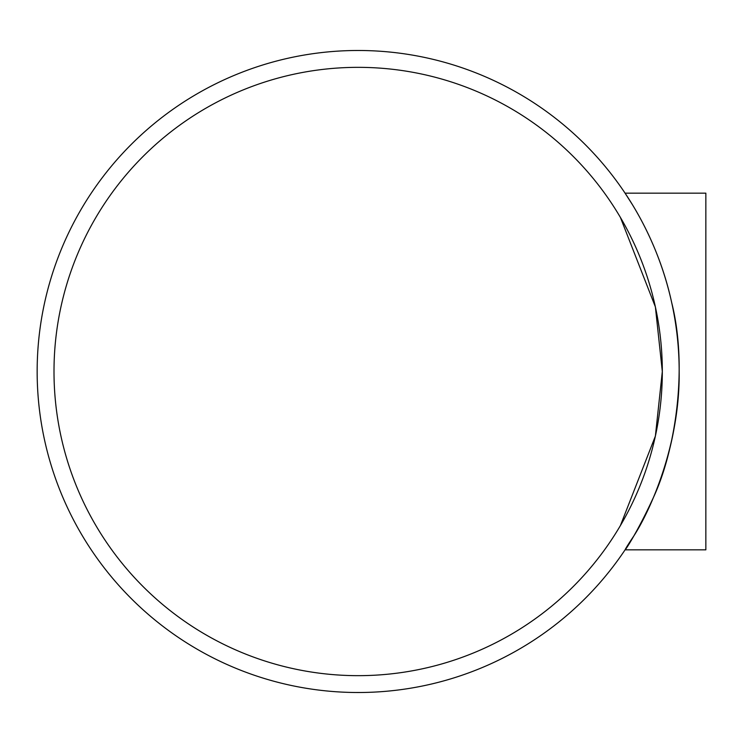 <?xml version="1.0" encoding="UTF-8"?>
<svg xmlns="http://www.w3.org/2000/svg" width="743" height="743" viewBox="0 0 743 743"><rect width="100%" height="100%" fill="white"/><g stroke="black" fill="none" stroke-linecap="round" stroke-linejoin="round"><path stroke-width="1.11" d="M662.319 371.5L655.382 306.905L620.386 217.383L655.382 306.905L662.319 371.5L655.382 436.095L620.386 525.617L655.382 436.095M358.163 67.344A304.156 304.156 0 0 1 621.566 523.583A304.156 304.156 0 0 1 94.751 523.583A304.156 304.156 0 0 1 358.163 67.344M679.167 371.5C680.105 443.794 650.729 509.865 633.835 535.963C614.192 564.996 630.761 546.811 653.366 497.606C675.498 450.128 688.111 367.701 671.672 302.54C657.629 237.184 624.714 193.347 625.077 193.161L705.85 193.161L705.85 549.839L625.077 549.839L632.247 538.601M625.077 193.161L632.247 204.399M358.163 50.487A321.013 321.013 0 0 0 80.16 532.007A321.013 321.013 0 0 0 636.166 532.007A321.013 321.013 0 0 0 358.163 50.487"/></g></svg>
